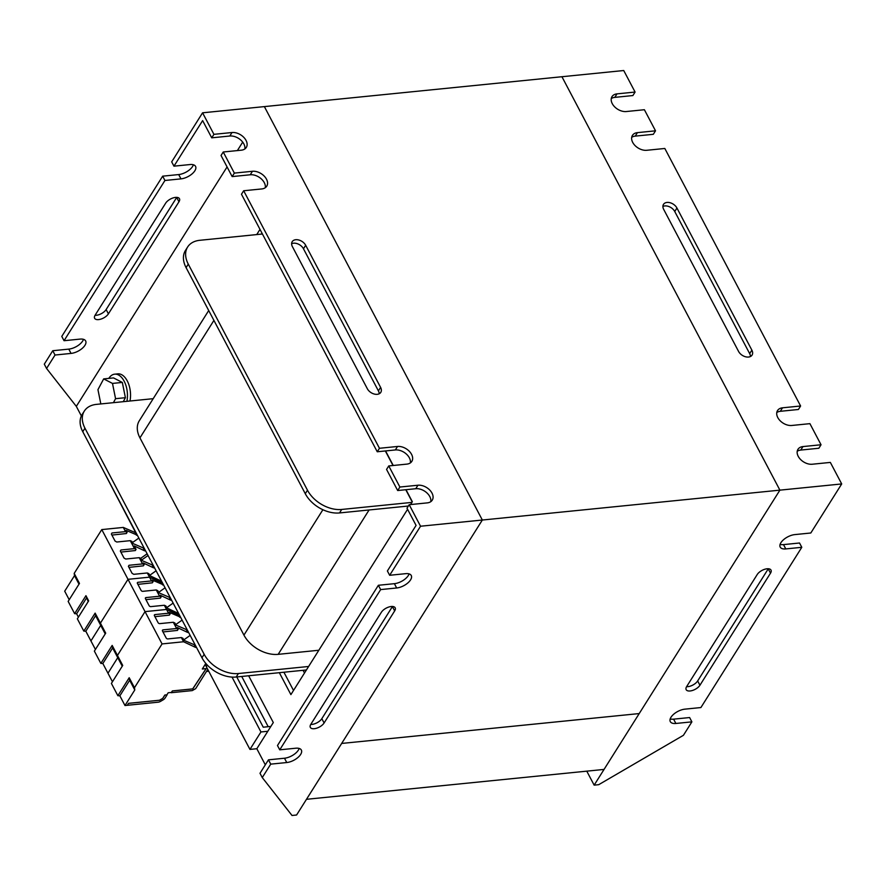 <?xml version="1.0" encoding="UTF-8"?>
<svg xmlns="http://www.w3.org/2000/svg" width="886" height="886" viewBox="0 0 886 886"><rect width="100%" height="100%" fill="white"/><g stroke="black" fill="none" stroke-linecap="round" stroke-linejoin="round"><path stroke-width="1.33" d="M244.857 148.948A11.407 7.653 32.2 0 0 243.849 143.909A11.407 7.653 32.2 0 0 229.806 136.012L232.01 132.523A11.407 7.653 -147.8 0 1 246.042 140.409A11.407 7.653 -147.8 0 1 246.308 147.43A11.407 7.653 -147.8 0 1 241.313 150.188L223.239 151.993L234.358 173.102L252.444 171.286A11.407 7.653 -147.8 0 1 266.476 179.171A11.407 7.653 -147.8 0 1 266.741 186.193A11.407 7.653 -147.8 0 1 261.747 188.939L243.672 190.756L379.452 448.283L397.526 446.466A11.407 7.653 32.2 0 1 411.569 454.352A11.407 7.653 32.2 0 1 411.835 461.373A11.407 7.653 32.2 0 1 406.84 464.12L388.755 465.936L399.885 487.034L417.959 485.229A11.407 7.653 32.2 0 1 432.003 493.114A11.407 7.653 32.2 0 1 432.268 500.125A11.407 7.653 32.2 0 1 427.274 502.883L409.188 504.699L420.54 526.229L482.338 520.027L296.589 815.009L292.015 815.474L262.267 777.576L270.728 764.142L268.458 759.834L259.997 773.279L262.267 777.576M265.291 187.71A11.407 7.653 32.2 0 0 264.283 182.66A11.407 7.653 32.2 0 0 250.24 174.775L252.444 171.286M388.755 465.936L386.562 469.425L397.681 490.534L415.767 488.718A11.407 7.653 -147.8 0 1 429.81 496.603A11.407 7.653 -147.8 0 1 430.806 501.653M243.672 190.756L241.468 194.244L377.248 451.771L395.333 449.955A11.407 7.653 -147.8 0 1 409.365 457.84A11.407 7.653 -147.8 0 1 410.373 462.891M248.645 675.763L273.309 722.544L256.818 748.725L265.313 764.828M378.377 585.281L277.473 745.525L279.743 749.822L380.648 589.589L378.377 585.281L394.392 583.675A11.407 5.515 152.2 0 0 409.088 573.895M409.188 504.699L406.995 508.187L416.077 525.409L387.392 570.972L389.663 575.28L420.54 526.229M83.483 339.338A11.407 5.515 152.2 0 1 68.787 349.117L52.761 350.723L44.3 364.157L46.57 368.465L55.032 355.031L71.057 353.414A11.407 5.515 -27.8 0 0 82.165 348.431A11.407 5.515 -27.8 0 0 85.654 340.944A11.407 5.515 -27.8 0 0 80.072 339.105L64.047 340.711L164.94 180.478L180.965 178.872A11.407 5.515 -27.8 0 0 192.074 173.889A11.407 5.515 -27.8 0 0 195.562 166.391A11.407 5.515 -27.8 0 0 189.981 164.552L173.955 166.169L202.639 120.607L211.732 137.828L213.925 134.34L202.573 112.81L171.685 161.861L173.955 166.169M52.761 350.723L55.032 355.031M193.392 164.785A11.407 5.515 152.2 0 1 178.695 174.564L162.67 176.17L61.776 336.403L64.047 340.711M162.67 176.17L164.94 180.478M324.099 722.976L394.669 610.908A8.063 3.898 152.2 0 0 395.167 607.818A8.063 3.898 152.2 0 0 388.755 607.043A8.063 3.898 152.2 0 0 381.39 612.248L310.831 724.305A8.063 3.898 152.2 0 0 310.333 727.395A8.063 3.898 152.2 0 0 316.734 728.17A8.063 3.898 152.2 0 0 324.099 722.976L321.828 718.668L392.398 606.6A8.063 3.898 152.2 0 0 392.465 606.478M268.458 759.834L284.484 758.228L286.754 762.536A11.407 5.515 152.2 0 0 297.862 757.552A11.407 5.515 152.2 0 0 301.351 750.054A11.407 5.515 152.2 0 0 295.769 748.216L279.743 749.822M286.754 762.536L270.728 764.142M389.663 575.28L405.677 573.663A11.407 5.515 152.2 0 1 411.259 575.501A11.407 5.515 152.2 0 1 407.77 582.999A11.407 5.515 152.2 0 1 396.662 587.983L380.648 589.589M95.057 315.316A8.063 3.898 152.2 0 0 106.132 309.557L176.691 197.489A8.063 3.898 152.2 0 0 176.768 197.368M202.573 112.81L561.934 76.728L779.902 490.146L594.152 785.14L598.726 784.675L683.427 735.302L691.888 721.857L689.618 717.549L673.593 719.155A11.407 5.515 152.2 0 1 670.193 718.934M165.693 203.127A8.063 3.898 -27.8 0 1 173.058 197.932A8.063 3.898 -27.8 0 1 179.459 198.708A8.063 3.898 -27.8 0 1 178.961 201.798L108.402 313.854A8.063 3.898 -27.8 0 1 101.037 319.06A8.063 3.898 -27.8 0 1 94.625 318.284A8.063 3.898 -27.8 0 1 95.123 315.195L165.693 203.127M46.57 368.465L76.318 406.364L227.071 166.945M237.382 150.576L242.698 142.125M310.753 724.427A8.063 3.898 152.2 0 0 321.828 718.668M284.484 758.228A11.407 5.515 152.2 0 0 299.18 748.448M305.681 245.289A8.063 5.416 32.2 0 0 298.815 240.006A8.063 5.416 32.2 0 0 292.214 241.656A8.063 5.416 32.2 0 0 292.402 246.629L367.336 388.732A8.063 5.416 32.2 0 0 374.191 394.026A8.063 5.416 32.2 0 0 380.792 392.365A8.063 5.416 32.2 0 0 380.603 387.404L305.681 245.289L303.477 248.778L378.411 390.892A8.063 5.416 -147.8 0 1 379.186 393.794M841.7 483.944L779.902 490.146L639.216 713.573L341.653 743.443L639.216 713.573L604.042 769.425L306.49 799.305L482.338 520.027L264.371 106.608L482.338 520.027L779.902 490.146L561.934 76.728L623.733 70.526L635.085 92.055L632.881 95.555L614.806 97.371L616.999 93.872A11.407 7.653 32.2 0 0 612.005 96.629A11.407 7.653 32.2 0 0 612.27 103.651A11.407 7.653 32.2 0 0 626.313 111.536L644.388 109.72L655.518 130.818L637.433 132.634A11.407 7.653 32.2 0 0 632.438 135.381A11.407 7.653 32.2 0 0 632.704 142.402A11.407 7.653 32.2 0 0 646.747 150.288L664.821 148.471L800.601 405.998L782.526 407.815A11.407 7.653 -147.8 0 0 777.531 410.561A11.407 7.653 -147.8 0 0 777.786 417.583A11.407 7.653 -147.8 0 0 791.829 425.468L809.915 423.652L821.034 444.761L802.96 446.577A11.407 7.653 -147.8 0 0 797.965 449.324A11.407 7.653 -147.8 0 0 798.231 456.345A11.407 7.653 -147.8 0 0 812.263 464.231L830.348 462.414L841.7 483.944L810.812 532.995L794.797 534.601A11.407 5.515 -27.8 0 0 783.689 539.585A11.407 5.515 -27.8 0 0 780.201 547.083A11.407 5.515 -27.8 0 0 785.782 548.921L801.797 547.304L700.904 707.549L684.878 709.154A11.407 5.515 -27.8 0 0 673.781 714.138A11.407 5.515 -27.8 0 0 670.292 721.625A11.407 5.515 -27.8 0 0 675.874 723.463L691.888 721.857M232.01 132.523L213.925 134.34M291.638 243.728A8.063 5.416 -147.8 0 1 303.477 248.778M211.732 137.828L229.806 136.012M223.239 151.993L221.035 155.493L232.165 176.591L250.24 174.775M232.165 176.591L234.358 173.102M377.248 451.771L379.452 448.283M397.681 490.534L399.885 487.034M232.01 677.081L260.949 731.958L249.952 749.412L256.818 748.725M249.952 749.412L205.198 664.511M135.868 533.029L102.543 469.215M81.368 415.944L76.318 406.364M283.908 672.23L293.521 690.449M279.334 672.684L290.896 694.613L407.582 509.306M261.304 234.125L261.946 233.096M256.73 234.58L259.997 229.385M410.572 504.555L412.344 501.731L405.998 489.692M393.24 465.493L385.565 450.941M236.772 676.959L263.253 727.196L270.119 726.498L270.44 727.096M260.949 731.958L267.816 731.271M153.2 398.678L96.496 404.37A27.809 18.661 32.2 0 0 84.314 411.082A27.809 18.661 32.2 0 0 84.956 428.204L204.157 654.289A27.809 18.661 32.2 0 0 238.4 673.526L308.616 666.471M208.708 310.532L139.301 420.75A27.809 18.661 32.2 0 0 139.944 437.872L243.938 635.107A27.809 18.661 32.2 0 0 278.182 654.344L318.827 650.258M262.433 234.004L199.815 240.294A27.809 18.661 32.2 0 0 187.633 247.006L185.429 250.494A27.809 18.661 32.2 0 0 186.082 267.616L305.282 493.701A27.809 18.661 32.2 0 0 339.526 512.939L408.346 506.028M84.314 411.082L82.11 414.57A27.809 18.661 32.2 0 0 82.763 431.692L201.964 657.777A27.809 18.661 32.2 0 0 236.208 677.015L306.412 669.971M187.633 247.006A27.809 18.661 32.2 0 0 188.275 264.128L307.475 490.213A27.809 18.661 32.2 0 0 341.719 509.45L411.924 502.395M801.797 547.304L799.526 542.996L783.512 544.613A11.407 5.515 152.2 0 1 780.101 544.381M770.499 573.176L699.94 685.243A8.063 3.898 -27.8 0 1 692.575 690.438A8.063 3.898 -27.8 0 1 686.163 689.662A8.063 3.898 -27.8 0 1 686.661 686.572L757.231 574.516A8.063 3.898 -27.8 0 1 764.596 569.31A8.063 3.898 -27.8 0 1 770.997 570.086A8.063 3.898 -27.8 0 1 770.499 573.176L768.228 568.867A8.063 3.898 152.2 0 0 768.306 568.757M686.595 686.694A8.063 3.898 152.2 0 0 697.67 680.935L768.228 568.867M738.592 351.465A8.063 5.416 32.2 0 0 745.458 356.748A8.063 5.416 32.2 0 0 752.059 355.098A8.063 5.416 32.2 0 0 751.871 350.136L676.937 208.022A8.063 5.416 32.2 0 0 670.082 202.728A8.063 5.416 32.2 0 0 663.481 204.389A8.063 5.416 32.2 0 0 663.669 209.351L738.592 351.465M616.999 93.872L635.085 92.055M662.894 206.46A8.063 5.416 -147.8 0 1 674.744 211.51L676.937 208.022M674.744 211.51L749.667 353.625A8.063 5.416 -147.8 0 1 750.442 356.515M821.034 444.761L818.841 448.25L800.756 450.066A11.407 7.653 32.2 0 0 797.223 451.295M611.262 98.601A11.407 7.653 -147.8 0 1 614.806 97.371M655.518 130.818L653.314 134.307L635.24 136.123L637.433 132.634M631.696 137.352A11.407 7.653 -147.8 0 1 635.24 136.123M776.789 412.533A11.407 7.653 32.2 0 1 780.322 411.303L798.408 409.487L800.601 405.998M586.776 771.163L594.152 785.14M385.344 450.963L393.019 465.504M405.777 489.714L412.223 501.93M241.723 676.461L268.203 726.697M304.507 672.995L303.09 670.303M108.801 378.388L108.801 378.388A19.104 10.743 -95.7 0 1 114.693 374.169L117.783 373.859A19.104 10.743 -95.7 0 1 129.987 401.004M126.897 401.314A19.104 10.743 -95.7 0 0 114.693 374.169M113.441 402.665L115.568 398.689L112.489 383.416L103.673 378.898L97.947 389.652L100.827 403.938M103.673 378.898L113.519 377.912L122.323 382.431L125.402 397.692L123.276 401.679M115.568 398.689L125.402 397.692M112.489 383.416L122.323 382.431M156.102 570.794L149.723 575.302M141.66 560.018L148.04 555.511L141.66 560.018M147.131 553.783L140.686 558.346M132.468 542.575L138.847 538.068M187.3 629.979L176.004 625.139L174.874 623.013L173.302 622.271L159.801 623.622A1.395 0.93 -147.8 0 1 158.085 622.67L154.452 615.781A1.395 0.93 -147.8 0 1 155.028 614.585L154.386 615.615M195.319 645.185L184.011 640.345L182.937 638.297L181.364 637.555L167.864 638.917A1.395 0.93 -147.8 0 1 166.147 637.953L162.515 631.065A1.395 0.93 -147.8 0 1 163.09 629.868L176.602 628.517L178.164 629.259L177.444 630.411L162.98 631.951M192.694 688.887L206.139 668.598L202.318 668.985L205.807 663.426L202.362 669.008L206.194 668.631L192.827 688.876L172.416 690.925L171.452 692.442L168.185 692.763L166.889 694.823L164.896 695.023L162.769 698.401L159.657 700.217L128.503 703.34L127.274 705.3L158.085 702.199A3.61 1.75 152.2 0 0 160.61 701.324L163.113 699.862A3.61 1.75 152.2 0 0 164.995 698.179L167.089 694.834L164.807 695.067L162.703 698.401L159.502 700.228M154.928 616.667L169.381 615.117L170.112 613.965L168.539 613.223L155.028 614.585M170.112 613.965L169.259 612.348L180.567 617.188M186.459 630.057L187.732 632.471L177.278 627.554L178.164 629.259M187.732 632.471L188.574 632.394M173.302 622.271L176.602 628.517M122.257 666.194L117.749 657.667L117.45 655.43L122.722 665.441L111.403 683.427L117.871 695.698L119.865 695.82L124.981 705.522L127.274 705.3L128.481 703.373L159.524 700.261M105.224 633.9L100.727 625.372L100.417 623.135L105.7 633.147L94.37 651.121L100.849 663.404L102.842 663.514L112.456 681.755M117.871 695.698L129.201 677.724L129.666 680.26L119.865 695.82M129.201 677.724L134.473 687.735L134.783 689.961L129.666 680.26M134.783 689.961L124.981 705.522M194.477 645.263L195.618 647.422L183.579 641.763L162.06 643.923L134.473 687.735M196.459 647.334L195.618 647.422M181.364 637.555L183.579 641.763M100.849 663.404L112.168 645.418L117.45 655.43L145.038 611.617L166.546 609.457L168.539 613.223M88.19 601.605L85.942 595.68L88.666 600.852L77.348 618.827L83.816 631.098L95.134 613.123L100.417 623.135L128.005 579.322L162.06 643.923M137.895 584.361L152.348 582.822L153.079 581.67L151.506 580.928L138.006 582.29A1.395 0.93 -147.8 0 0 137.43 583.475L141.062 590.364A1.395 0.93 -147.8 0 0 142.768 591.327L156.279 589.976L159.569 596.223L146.068 597.574A1.395 0.93 -147.8 0 0 145.481 598.77L149.114 605.659A1.395 0.93 -147.8 0 0 150.83 606.622L164.342 605.26L166.546 609.457L145.038 611.617L117.45 655.43L117.749 657.667L107.959 673.227L117.749 657.667L112.633 647.954L102.842 663.514M178.296 612.879L177.455 612.968L178.584 615.117L166.546 609.457L179.426 615.039L178.584 615.117L179.725 617.276M153.079 581.67L152.226 580.053L163.533 584.893M164.342 605.26L165.904 606.002L166.989 608.051L177.455 612.968M156.279 589.976L157.852 590.707L158.971 592.845L170.278 597.685M159.569 596.223L161.141 596.954L160.41 598.116L145.957 599.656M169.436 597.762L170.71 600.176L160.244 595.259L161.141 596.954M170.71 600.176L171.552 600.088M83.816 631.098L85.809 631.22L95.422 649.46M112.168 645.418L112.633 647.954M78.998 584.162L74.502 575.634L74.191 573.397L101.779 529.584L128.005 579.322L149.524 577.163L151.506 580.928M128.459 566.464L129.035 565.279L128.459 566.464L132.092 573.353L133.797 574.316L147.309 572.965L149.524 577.163L128.005 579.322L100.417 623.135L100.727 625.372L90.926 640.932L100.727 625.372L95.61 615.659L85.809 631.22M161.263 580.585L160.421 580.673L161.551 582.822L149.524 577.163L162.393 582.733L161.551 582.822L162.692 584.97M173.135 603.1L166.756 607.597M158.694 592.313L165.073 587.806M190.158 635.395L183.779 639.902M175.716 624.608L182.095 620.111M192.705 688.92L172.327 690.958L171.219 692.708L192.284 690.593L195.673 688.621L207.767 669.395M206.482 671.444L208.731 671.223M206.527 666.272L207.28 665.065M111.913 535.078L126.366 533.538L127.086 532.375L125.513 531.622L112.001 532.973L111.37 534.036M144.274 548.368L132.978 543.539L131.848 541.39L130.275 540.659L116.775 542.022L115.058 541.058L111.426 534.169M120.33 551.037L120.972 549.985L120.396 551.181L120.972 549.985L134.484 548.633L136.056 549.375L135.337 550.549L120.873 552.089M153.245 565.379L141.937 560.55L140.808 558.401L139.246 557.671L125.746 559.033L124.029 558.069L120.396 551.181M127.086 532.375L126 530.315L137.308 535.155M147.309 572.965L148.87 573.696L149.956 575.745L160.421 580.673M143.432 548.456L144.706 550.87L134.24 545.942L136.056 549.375M144.706 550.87L145.548 550.782M130.275 540.659L134.484 548.633M128.392 566.331L129.035 565.279L142.535 563.917L144.119 564.67L143.399 565.833L128.935 567.383M152.403 565.467L153.677 567.882L143.211 562.953L144.119 564.67M153.677 567.882L154.518 567.793M139.246 557.671L142.535 563.917M86.407 598.216L76.617 613.777L78.4 617.165M76.617 613.777L74.623 613.655L68.156 601.384L79.474 583.409L74.191 573.397M74.502 575.634L64.7 591.195L69.197 599.722M85.942 595.68L74.623 613.655M95.134 613.123L95.61 615.659M101.779 529.584L123.298 527.425L125.513 531.622M123.298 527.425L136.178 532.995M135.337 533.084L136.466 535.233M415.767 488.718L417.959 485.229M395.333 449.955L397.526 446.466M378.411 390.892L380.603 387.404M394.392 583.675L396.662 587.983M392.398 606.6L394.669 610.908M178.695 174.564L180.965 178.872M176.691 197.489L178.961 201.798M106.132 309.557L108.402 313.854M68.787 349.117L71.057 353.414M84.956 428.204L82.763 431.692M204.157 654.289L201.964 657.777M238.4 673.526L236.208 677.015M188.275 264.128L186.082 267.616M307.475 490.213L305.282 493.701M341.719 509.45L339.526 512.939M369.085 509.971L278.182 654.344M322.892 509.727L243.938 635.107M213.914 320.411L139.944 437.872M780.322 411.303L782.526 407.815M800.756 450.066L802.96 446.577M749.667 353.625L751.871 350.136M785.782 548.921L783.512 544.613M699.94 685.243L697.67 680.935M675.874 723.463L673.593 719.155M163.09 629.868L162.448 630.898M138.006 582.29L137.352 583.32M146.068 597.574L145.415 598.604"/></g></svg>
